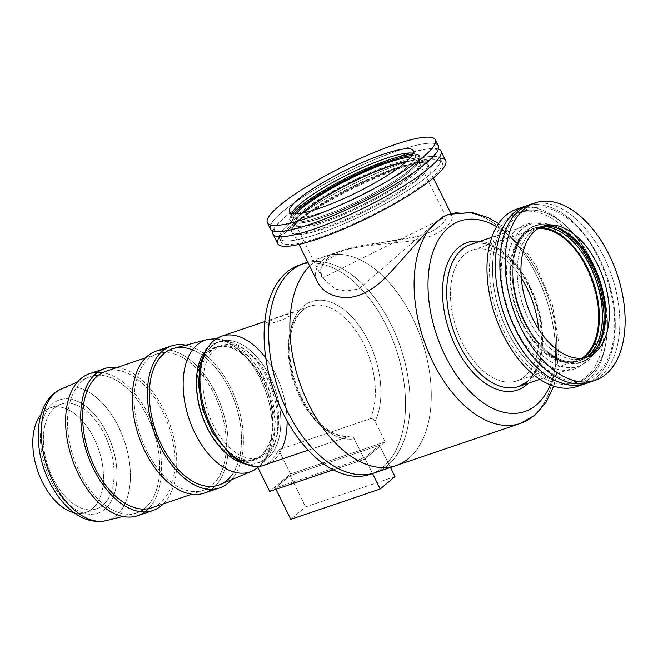 <?xml version="1.0" encoding="UTF-8"?>
<svg xmlns="http://www.w3.org/2000/svg" width="658" height="658" viewBox="0 0 658 658"><rect width="100%" height="100%" fill="white"/><g stroke="black" fill="none" stroke-linecap="round" stroke-linejoin="round"><path stroke-width="0.49" stroke-dasharray="3.29 2.47" d="M299.349 265.075A110.47 64.624 -108.7 0 1 396.026 348.946A110.47 64.624 -108.7 0 1 370.298 474.311M303.897 263.529A110.47 64.624 -108.7 0 1 400.566 347.399A110.47 64.624 -108.7 0 1 374.838 472.773A110.47 64.624 71.3 0 0 387.521 465.576A110.47 64.624 71.3 0 0 396.231 335.868A110.47 64.624 71.3 0 0 303.897 263.529M349.423 436.18L308.166 450.171L349.892 436.073C333.746 437.019 322.659 427.511 311.579 413.652C301.537 400.072 294.8 384.395 291.379 366.629C285.473 336.707 294.792 310.486 309.943 306.266A68.062 39.809 71.3 0 0 292.958 379.979A68.062 39.809 71.3 0 0 349.423 436.18C351.43 435.81 353.042 436.69 354.267 438.82C353.042 436.69 351.43 435.81 349.423 436.18A68.062 39.809 -108.7 0 1 292.958 379.979A68.062 39.809 -108.7 0 1 309.943 306.266A68.062 39.809 -108.7 0 1 362.056 340.754A68.062 39.809 -108.7 0 1 370.248 418.735A68.062 39.809 71.3 0 0 362.056 340.754A68.062 39.809 71.3 0 0 309.943 306.266L264.763 321.581M333.31 469.853L364.392 459.309L354.267 438.82A72.002 42.12 -108.7 0 1 289.051 355.279A72.002 42.12 -108.7 0 1 343.715 309.49A72.002 42.12 -108.7 0 1 375.085 421.383C373.867 419.245 372.247 418.365 370.248 418.735C372.247 418.365 373.867 419.245 375.085 421.383A72.002 42.12 71.3 0 0 343.715 309.49A72.002 42.12 71.3 0 0 289.051 355.279A72.002 42.12 71.3 0 0 354.267 438.82L364.392 459.309L333.31 469.853M233.829 476.77A74.963 43.847 71.3 0 0 235.967 400.097A74.963 43.847 71.3 0 0 185.803 345.17A74.963 43.847 -108.7 0 1 235.967 400.097A74.963 43.847 -108.7 0 1 233.829 476.77A74.963 43.847 -108.7 0 1 231.443 479.789A74.963 43.847 71.3 0 0 233.829 476.77M192.481 349.883A72.002 42.12 -108.7 0 1 235.975 405.46A72.002 42.12 -108.7 0 1 232.315 474.41A72.002 42.12 -108.7 0 1 220.183 484.527M209.359 346.725A63.62 37.218 -108.7 0 1 274.082 396.535A63.62 37.218 -108.7 0 1 241.782 462.854A63.62 37.218 -108.7 0 0 257.517 463.084A63.62 37.218 -108.7 0 0 272.33 390.885A63.62 37.218 -108.7 0 0 216.663 342.579A63.62 37.218 -108.7 0 0 209.359 346.725A63.62 37.218 -108.7 0 0 204.309 352.326A63.62 37.218 -108.7 0 1 209.359 346.725M211.292 350.64A59.179 34.619 71.3 0 0 225.949 449.069A59.179 34.619 71.3 0 0 274.024 408.783A59.179 34.619 71.3 0 0 211.292 350.64M573.636 238.221L571.827 236.592A72.109 42.178 71.3 0 1 572.74 237.431A72.109 42.178 71.3 0 0 571.827 236.592A72.109 42.178 71.3 0 0 514.145 287.044A72.109 42.178 71.3 0 0 590.481 357.261A72.109 42.178 71.3 0 0 603.904 331.204A72.109 42.178 71.3 0 0 604.118 329.987A72.109 42.178 71.3 0 1 603.904 331.204C601.659 342.908 597.135 351.676 590.316 357.516C579.558 365.346 567.796 367.871 548.081 353.297C535.061 342.431 525.117 327.158 518.233 307.475C511.735 287.678 510.353 269.517 514.079 252.993C520.618 222.478 548.533 214.566 571.827 236.592A72.109 42.178 71.3 0 0 514.145 287.044A72.109 42.178 71.3 0 0 590.481 357.261A72.109 42.178 71.3 0 0 603.904 331.204L604.348 328.811M583.58 358.256A69.041 40.385 71.3 0 1 523.159 305.838A69.041 40.385 71.3 0 1 539.239 227.479A69.041 40.385 71.3 0 1 541.131 226.928A69.041 40.385 71.3 0 0 523.159 305.838A69.041 40.385 71.3 0 0 585.414 357.541A69.041 40.385 71.3 0 1 583.58 358.256L587.314 356.99M257.755 467.262A68.062 39.809 71.3 0 0 278.573 449.825L290.515 473.982L269.69 491.419L290.515 473.982L385.218 441.872L364.392 459.309L385.218 441.872L375.085 421.383L385.218 441.872L290.515 473.982L278.573 449.825L281.978 448.666A68.062 39.809 -108.7 0 1 265.38 465.099A68.062 39.809 -108.7 0 1 261.16 466.111M152.006 504.513A74.963 43.847 -108.7 0 1 148.626 508.618A74.963 43.847 -108.7 0 0 152.006 504.513A74.963 43.847 -108.7 0 0 153.742 426.754A74.963 43.847 -108.7 0 0 102.533 372.667A74.963 43.847 -108.7 0 1 153.742 426.754A74.963 43.847 -108.7 0 1 152.006 504.513M150.493 502.153A72.002 42.12 71.3 0 0 150.83 424.065A72.002 42.12 71.3 0 0 98.47 375.183A72.002 42.12 -108.7 0 1 150.83 424.065A72.002 42.12 -108.7 0 1 150.493 502.153A72.002 42.12 -108.7 0 1 143.872 509.086A72.002 42.12 71.3 0 0 150.493 502.153M93.724 375.652A72.002 42.12 71.3 0 0 73.712 458.231A72.002 42.12 71.3 0 0 139.817 511.603A72.002 42.12 -108.7 0 1 134.816 513.454A72.002 42.12 -108.7 0 1 73.712 458.231A72.002 42.12 -108.7 0 1 88.624 377.223A72.002 42.12 -108.7 0 1 93.724 375.652M96.438 504.184A55.239 32.308 -108.7 0 1 74.321 512.812A55.239 32.308 -108.7 0 0 85.877 512.426A55.239 32.308 -108.7 0 0 96.438 504.184A55.239 32.308 -108.7 0 0 103.084 484.921A55.239 32.308 -108.7 0 1 96.438 504.184M40.993 414.524A55.239 32.308 -108.7 0 1 80.794 419.171A55.239 32.308 -108.7 0 0 50.403 407.804A55.239 32.308 -108.7 0 0 40.993 414.524M82.735 421.276A55.239 32.308 -108.7 0 1 103.347 482.067A55.239 32.308 -108.7 0 0 82.735 421.276M589.107 375.899A89.759 52.508 -108.7 0 1 493.969 287.711A89.759 52.508 -108.7 0 1 566.892 226.615A89.759 52.508 -108.7 0 1 589.107 375.899A89.759 52.508 71.3 0 0 596.189 270.512A89.759 52.508 71.3 0 0 521.169 211.736A89.759 52.508 71.3 0 0 500.261 313.595A89.759 52.508 71.3 0 0 578.81 381.747A89.759 52.508 71.3 0 0 589.107 375.899M583.218 363.981A76.246 44.596 71.3 0 0 564.342 237.168A76.246 44.596 71.3 0 0 502.399 289.068A76.246 44.596 71.3 0 0 583.218 363.981M121.516 509.687A69.649 40.738 -108.7 0 1 106.357 520.618A69.649 40.738 -108.7 0 0 121.516 509.687A69.649 40.738 -108.7 0 0 124.099 505.459A69.649 40.738 -108.7 0 1 121.516 509.687M61.679 388.845A69.649 40.738 -108.7 0 1 84.981 390.095A69.649 40.738 -108.7 0 0 61.679 388.845M87.062 391.123A69.649 40.738 -108.7 0 1 125.127 503.37A69.649 40.738 -108.7 0 0 87.062 391.123M144.842 511.932A74.963 43.847 -108.7 0 1 137.67 515.699M89.529 373.711A74.963 43.847 -108.7 0 1 97.507 372.329M117.182 367.46A74.963 43.847 -108.7 0 1 168.752 421.243A74.963 43.847 -108.7 0 1 167.157 499.381A74.963 43.847 -108.7 0 1 163.423 503.839M265.141 450.82A59.179 34.619 -108.7 0 1 253.824 459.646A59.179 34.619 -108.7 0 1 202.031 414.721A59.179 34.619 -108.7 0 1 215.816 347.556A59.179 34.619 -108.7 0 1 263.142 381.508A59.179 34.619 -108.7 0 1 265.141 450.82M271.203 448.764A59.179 34.619 -108.7 0 1 259.877 457.59A59.179 34.619 -108.7 0 1 208.093 412.665A59.179 34.619 -108.7 0 1 221.878 345.499A59.179 34.619 -108.7 0 1 269.204 379.46A59.179 34.619 -108.7 0 1 271.203 448.764M577.05 386.509A93.699 54.811 71.3 0 0 587.8 380.406A93.699 54.811 71.3 0 0 595.194 270.38A93.699 54.811 71.3 0 0 516.867 209.03M596.132 377.577A93.699 54.811 71.3 0 0 604.291 269.451A93.699 54.811 71.3 0 0 527.502 205.518A93.699 54.811 71.3 0 1 604.291 269.451A93.699 54.811 71.3 0 1 596.132 377.577A93.699 54.811 71.3 0 1 587.627 382.824A93.699 54.811 71.3 0 0 596.132 377.577M299.826 212.97A74.963 13.473 -26.3 0 0 355.739 209.195A74.963 13.473 -26.3 0 0 416.646 158.175A74.963 13.473 -26.3 0 0 299.826 212.97A74.963 13.473 153.7 0 1 372.773 171.582A74.963 13.473 153.7 0 1 424.607 160.231A74.963 13.473 153.7 0 1 363.372 205.518A74.963 13.473 153.7 0 1 290.203 226.656A74.963 13.473 153.7 0 1 299.826 212.97M406.192 161.753A69.041 12.403 153.7 0 1 402.211 181.731A69.041 12.403 153.7 0 1 320.89 221.927A69.041 12.403 153.7 0 1 302.598 212.953A69.041 12.403 -26.3 0 0 295.508 224.033A69.041 12.403 -26.3 0 0 362.903 204.564A69.041 12.403 -26.3 0 0 419.302 162.855A69.041 12.403 -26.3 0 0 406.192 161.753M379.51 445.301L364.705 457.705L372.543 473.554L364.705 457.705L275.307 488.014L290.112 475.611L379.51 445.301L390.474 467.476L379.51 445.301L290.112 475.611L305.592 506.931L290.112 475.611L275.307 488.014L275.941 489.305L275.307 488.014L364.705 457.705L379.51 445.301M394.989 476.614L305.592 506.931L290.787 519.335L305.592 506.931L394.989 476.614M587.207 361.308A74.963 43.847 71.3 0 0 568.652 236.633A74.963 43.847 71.3 0 0 507.746 287.653A74.963 43.847 71.3 0 0 587.207 361.308A74.963 43.847 71.3 0 0 593.121 273.292A74.963 43.847 71.3 0 0 530.463 224.205A74.963 43.847 71.3 0 0 513.01 309.276A74.963 43.847 71.3 0 0 578.604 366.193A74.963 43.847 71.3 0 0 587.207 361.308M581.795 358.158A69.041 40.385 -108.7 0 1 516.283 308.166A69.041 40.385 -108.7 0 1 537.882 228.647A69.041 40.385 71.3 0 0 532.363 229.806A69.041 40.385 71.3 0 0 516.283 308.166A69.041 40.385 71.3 0 0 576.704 360.584A69.041 40.385 71.3 0 0 581.795 358.158M521.136 207.903A93.699 54.811 -108.7 0 1 596.584 273.868A93.699 54.811 -108.7 0 1 587.8 380.406A93.699 54.811 -108.7 0 1 581.113 384.807M586.081 376.927A89.759 52.508 71.3 0 0 563.857 227.643A89.759 52.508 71.3 0 0 490.934 288.739A89.759 52.508 71.3 0 0 586.081 376.927A89.759 52.508 71.3 0 0 593.162 271.54A89.759 52.508 71.3 0 0 518.134 212.764A89.759 52.508 71.3 0 0 497.234 314.623A89.759 52.508 71.3 0 0 575.783 382.775A89.759 52.508 71.3 0 0 586.081 376.927M212.394 345.697A63.62 37.218 71.3 0 0 228.137 451.511A63.62 37.218 71.3 0 0 279.831 408.207A63.62 37.218 71.3 0 0 212.394 345.697A63.62 37.218 -108.7 0 1 219.69 341.551A63.62 37.218 -108.7 0 1 275.365 389.857A63.62 37.218 -108.7 0 1 260.552 462.056A63.62 37.218 -108.7 0 1 207.377 420.396A63.62 37.218 -108.7 0 1 212.394 345.697M265.799 358.067A68.062 39.809 -108.7 0 1 287.102 420.906M430.645 178.77A89.759 16.129 -26.3 0 0 442.168 162.378A89.759 16.129 -26.3 0 0 354.555 187.686A89.759 16.129 -26.3 0 0 281.237 241.914A89.759 16.129 -26.3 0 0 343.303 228.326A89.759 16.129 -26.3 0 0 430.645 178.77A89.759 16.129 -26.3 0 0 363.693 183.286A89.759 16.129 -26.3 0 0 290.77 244.381A89.759 16.129 -26.3 0 0 430.645 178.77M428.926 175.291A89.759 16.129 -26.3 0 0 440.449 158.899A89.759 16.129 -26.3 0 0 352.836 184.207A89.759 16.129 -26.3 0 0 279.518 238.435A89.759 16.129 -26.3 0 0 341.576 224.847A89.759 16.129 -26.3 0 0 428.926 175.291A89.759 16.129 153.7 0 1 289.051 240.902A89.759 16.129 153.7 0 1 361.974 179.807A89.759 16.129 153.7 0 1 428.926 175.291M302.006 213.069A70.028 12.584 -26.3 0 0 294.62 224.477A70.028 12.584 -26.3 0 0 343.048 213.875A70.028 12.584 -26.3 0 0 411.192 175.209A70.028 12.584 -26.3 0 0 420.182 162.419A70.028 12.584 -26.3 0 0 406.644 161.35M412.492 169.065A70.028 12.584 -26.3 0 1 409.473 171.73A70.028 12.584 -26.3 0 1 304.58 222.396A70.028 12.584 -26.3 0 1 295.993 213.801A70.028 12.584 -26.3 0 0 292.9 220.998A70.028 12.584 -26.3 0 0 341.329 210.395A70.028 12.584 -26.3 0 0 409.473 171.73A70.028 12.584 -26.3 0 0 418.463 158.94A70.028 12.584 -26.3 0 0 410.872 157.023A70.028 12.584 -26.3 0 1 412.492 169.065L413.66 167.971A71.812 12.905 -26.3 0 0 411.941 155.625A71.812 12.905 153.7 0 1 413.66 167.971A71.812 12.905 153.7 0 1 410.567 170.702A71.812 12.905 -26.3 0 0 413.66 167.971C420.52 162.97 421.942 154.581 417.345 154.72A72.109 12.954 -26.3 0 0 412.772 154.276A72.109 12.954 -26.3 0 1 417.345 154.72A72.109 12.954 -26.3 0 1 410.23 169.476A72.109 12.954 -26.3 0 0 417.345 154.72L413.356 153.446A69.041 12.403 -26.3 0 0 413.183 153.388A69.041 12.403 -26.3 0 1 415.404 154.959L413.282 150.674M418.546 178.803A76.246 13.703 -26.3 0 0 426.08 163.209A76.246 13.703 -26.3 0 0 353.914 186.379A76.246 13.703 -26.3 0 0 291.675 229.634A76.246 13.703 -26.3 0 0 338.286 223.399A76.246 13.703 -26.3 0 0 418.546 178.803A76.246 13.703 -26.3 0 0 361.678 182.644A76.246 13.703 -26.3 0 0 299.727 234.544A76.246 13.703 -26.3 0 0 418.546 178.803M417.6 178.318A75.456 13.555 -26.3 0 0 425.052 162.88A75.456 13.555 -26.3 0 0 353.634 185.811A75.456 13.555 -26.3 0 0 292.037 228.614A75.456 13.555 -26.3 0 0 338.171 222.445A75.456 13.555 -26.3 0 0 417.6 178.318M156.201 351.101A74.963 43.847 -108.7 0 1 216.153 394.117A74.963 43.847 -108.7 0 1 218.678 481.911A74.963 43.847 -108.7 0 1 204.342 493.089M292.662 213.644A72.109 12.954 -26.3 0 0 290.236 217.543A72.109 12.954 -26.3 0 0 334.322 211.654A72.109 12.954 -26.3 0 0 410.23 169.476A72.109 12.954 -26.3 0 1 334.322 211.654A72.109 12.954 -26.3 0 1 290.236 217.543A72.109 12.954 -26.3 0 1 292.662 213.644M415.404 154.959A69.041 12.403 -26.3 0 1 406.537 167.568A69.041 12.403 -26.3 0 1 339.347 205.691A69.041 12.403 -26.3 0 1 291.609 216.145A69.041 12.403 -26.3 0 1 291.708 213.431A69.041 12.403 -26.3 0 0 291.642 213.595A69.041 12.403 -26.3 0 0 333.861 207.953A69.041 12.403 -26.3 0 0 406.537 167.568A69.041 12.403 -26.3 0 0 413.356 153.446M294.233 213.801A71.812 12.905 -26.3 0 0 303.001 222.667A71.812 12.905 -26.3 0 0 410.567 170.702A71.812 12.905 153.7 0 1 303.001 222.667A71.812 12.905 153.7 0 1 294.233 213.801M173.983 348.263A72.002 42.12 -108.7 0 1 230.514 391.428A72.002 42.12 -108.7 0 1 232.315 474.41M251.603 471.317A69.584 40.706 71.3 0 0 263.332 461.538A69.584 40.706 71.3 0 0 261.588 381.344A69.584 40.706 71.3 0 0 206.957 339.643A69.584 40.706 -108.7 0 1 261.588 381.344A69.584 40.706 -108.7 0 1 263.332 461.538A69.584 40.706 -108.7 0 1 259.112 466.407M258.405 467.04A69.584 40.706 -108.7 0 1 257.87 467.501M445.705 160.626A93.699 16.837 -26.3 0 0 354.243 187.045A93.699 16.837 -26.3 0 0 277.701 243.657M438.425 149.07A93.699 16.837 -26.3 0 0 349.513 177.479A93.699 16.837 -26.3 0 0 272.947 230.859A93.699 16.837 -26.3 0 1 349.513 177.479A93.699 16.837 -26.3 0 1 438.425 149.07M109.384 504.234A59.804 34.981 -108.7 0 1 43.872 462.08A59.804 34.981 -108.7 0 1 81.641 403.453A59.804 34.981 71.3 0 0 43.872 462.08A59.804 34.981 71.3 0 0 109.384 504.234A59.804 34.981 71.3 0 0 113.316 496.88A59.804 34.981 -108.7 0 1 109.384 504.234M83.533 404.654A59.804 34.981 -108.7 0 1 114.089 494.783A59.804 34.981 71.3 0 0 83.533 404.654M107.048 500.59A55.239 32.308 71.3 0 0 110.569 494.068A55.239 32.308 -108.7 0 1 107.048 500.59A55.239 32.308 -108.7 0 1 96.479 508.831A55.239 32.308 -108.7 0 1 48.149 466.892A55.239 32.308 -108.7 0 1 61.013 404.209A55.239 32.308 -108.7 0 1 81.164 407.36A55.239 32.308 71.3 0 0 46.595 461.85A55.239 32.308 71.3 0 0 107.048 500.59M111.35 491.987A55.239 32.308 71.3 0 0 83.056 408.536A55.239 32.308 -108.7 0 1 111.35 491.987M589.354 357.335A71.812 42.005 71.3 0 0 597.686 346.618A71.812 42.005 -108.7 0 1 589.354 357.335A71.812 42.005 -108.7 0 1 515.354 297.523A71.812 42.005 -108.7 0 1 557.507 228.137A71.812 42.005 71.3 0 0 515.354 297.523A71.812 42.005 71.3 0 0 589.354 357.335M542.891 226.558A70.028 40.969 71.3 0 0 518.767 307.327A70.028 40.969 71.3 0 0 587.035 356.768A70.028 40.969 71.3 0 1 580.052 360.494A70.028 40.969 71.3 0 1 518.767 307.327A70.028 40.969 71.3 0 1 535.077 227.849A70.028 40.969 71.3 0 1 542.891 226.558M279.222 237.382A93.699 16.837 153.7 0 1 354.243 187.045A93.699 16.837 153.7 0 1 439.799 158.027M164.179 349.727A74.963 43.847 -108.7 0 1 218.917 400.352A74.963 43.847 -108.7 0 1 218.678 481.911A74.963 43.847 -108.7 0 1 211.514 489.33M217.156 479.55A72.002 42.12 71.3 0 0 185.77 359.474A72.002 42.12 71.3 0 0 137.876 427.272A72.002 42.12 71.3 0 0 217.156 479.55A72.002 42.12 -108.7 0 1 203.388 490.284A72.002 42.12 -108.7 0 1 140.376 435.621A72.002 42.12 -108.7 0 1 157.147 353.905A72.002 42.12 -108.7 0 1 214.73 395.219A72.002 42.12 -108.7 0 1 217.156 479.55M327.585 258.397C342.16 245.541 377.807 243.608 406.603 238.87C435.193 234.667 448.32 220.241 445.968 216.803L322.173 277.989C318.826 271.219 320.627 264.689 327.585 258.397M438.401 145.837A93.699 16.837 -26.3 0 0 346.93 172.264A93.699 16.837 -26.3 0 0 270.389 228.869M516.851 380.883A69.041 40.385 71.3 0 1 456.43 328.457A69.041 40.385 71.3 0 1 472.51 250.106A69.041 40.385 71.3 0 1 521.276 278.079A69.041 40.385 71.3 0 0 460.995 258.207A69.041 40.385 71.3 0 0 464.12 346.157A69.041 40.385 71.3 0 0 524.771 376.384A69.041 40.385 71.3 0 0 538.548 329.008A69.041 40.385 71.3 0 1 524.771 376.384A69.041 40.385 71.3 0 1 516.851 380.883L576.704 360.584M532.98 416.251A110.47 64.624 71.3 0 0 541.699 286.551A110.47 64.624 71.3 0 0 449.356 214.212A110.47 64.624 -108.7 0 1 541.699 286.551A110.47 64.624 -108.7 0 1 532.98 416.251A110.47 64.624 71.3 0 1 520.305 423.448M445.277 215.865A110.47 64.624 71.3 0 0 429.246 229.297A110.47 64.624 -108.7 0 1 445.277 215.865M496.625 226.607A100.608 58.85 -108.7 0 1 550.285 384.864A100.608 58.85 71.3 0 0 496.625 226.607M589.93 382.142A93.699 54.811 71.3 0 0 600.68 376.039A93.699 54.811 71.3 0 0 608.066 266.021A93.699 54.811 71.3 0 0 529.748 204.663M197.244 395.458A59.73 34.94 -108.7 0 1 243.452 354.654A59.73 34.94 -108.7 0 1 265.421 451.265A59.73 34.94 -108.7 0 1 209.943 432.915M270.611 224.978A93.699 16.837 153.7 0 1 346.93 172.264A93.699 16.837 153.7 0 1 435.168 143.65M480.118 241.272A77.924 45.583 -108.7 0 1 535.579 301.627A77.924 45.583 -108.7 0 1 528.259 383.26A77.924 45.583 71.3 0 0 535.579 301.627A77.924 45.583 71.3 0 0 480.118 241.272M396.058 465.576A110.47 64.624 71.3 0 0 408.733 458.379A110.47 64.624 71.3 0 0 417.443 328.679A110.47 64.624 71.3 0 0 325.11 256.34A110.47 64.624 71.3 0 0 309.671 266.054A110.47 64.624 71.3 0 1 325.11 256.34L343.706 250.032L423.571 234.659C446.083 227.018 450.056 213.686 442.883 216.408L358.799 288.92L346.124 291.05L335.21 289.026L321.852 277.298L320.685 269.69L323.975 262.106L343.706 250.032M539.733 227.586A70.028 40.969 71.3 0 0 532.051 228.877A70.028 40.969 71.3 0 0 515.74 308.355A70.028 40.969 71.3 0 0 577.025 361.522A70.028 40.969 71.3 0 0 583.909 357.87M448.279 214.598L451.914 215.487C454.834 219.936 441.905 237.382 410.321 241.042C378.597 245.237 339.174 245.73 323.037 259.943C315.486 266.819 313.644 274.147 317.51 281.912M470.61 244.496A74.963 43.847 -108.7 0 1 533.268 293.583A74.963 43.847 -108.7 0 1 527.354 381.599A74.963 43.847 71.3 0 0 533.268 293.583A74.963 43.847 71.3 0 0 470.61 244.496C494.133 234.125 532.709 274.065 539.79 320.142C544.174 349.225 539.823 369.829 526.745 381.944M301.652 264.376A110.47 64.624 -108.7 0 1 396.026 348.946A110.47 64.624 -108.7 0 1 372.543 473.472M532.437 203.873A93.699 54.811 -108.7 0 1 608.963 268.225A93.699 54.811 -108.7 0 1 600.68 376.039A93.699 54.811 -108.7 0 1 592.537 381.122M408.733 458.379A110.47 64.624 71.3 0 0 417.443 328.679A110.47 64.624 71.3 0 0 325.11 256.34L307.771 262.213M281.978 448.666L370.248 418.735L281.978 448.666A68.062 39.809 71.3 0 0 273.794 370.676A68.062 39.809 71.3 0 0 221.672 336.197M518.751 386.485A74.963 43.847 71.3 0 0 527.354 381.599M105.625 371.375A72.002 42.12 -108.7 0 1 163.217 412.689A72.002 42.12 -108.7 0 1 165.643 497.02A72.002 42.12 -108.7 0 1 151.866 507.754M264.565 323.695L274.97 318.538L290.12 313.397C297.951 310.115 290.088 316.704 282.718 319.599L267.567 324.739L264.45 325.167M122.964 516.44L134.816 513.454M77.397 382.068L88.624 377.223M221.878 345.499L215.816 347.556M259.877 457.59L253.824 459.646M265.38 465.099L260.913 466.193M575.783 382.775L578.81 381.747M518.134 212.764L521.169 211.736M442.168 162.378L440.449 158.899M281.237 241.914L279.518 238.435M539.239 227.479L542.973 226.212M420.182 162.419L418.463 158.94M294.62 224.477L292.9 220.998M292.037 228.614L291.675 229.634M425.052 162.88L426.08 163.209M291.642 213.595L290.236 217.543C287.332 221.113 294.858 225.077 303.001 222.667L304.58 222.396M61.013 404.209L50.403 407.804M96.479 508.831L85.877 512.426M295.508 224.033L322.173 277.989M419.302 162.855L445.968 216.803M472.51 250.106L532.363 229.806M498.591 223.523L506.767 229.708L522.715 246.199L536.525 266.704L552.325 304.448L558.987 344.118L556.323 376.812L553.723 386.123M216.383 338.673L221.368 339.265L227.783 341.099L244.077 351.257L258.594 368.546L269.221 390.482L275.266 421.005L273.884 440.128L265.898 459.523L259.68 466.349M257.969 467.698L259.145 466.793M425.759 163.291C436.303 154.211 436.871 151.069 436.961 150.542L436.945 149.662L432.824 148.757C424.673 148.585 410.97 152.039 391.707 159.113C352.548 173.186 294.71 205.28 278.679 223.111C274.501 228.795 273.054 231.147 274.328 230.16L278.548 231.172C286.724 231.345 300.451 227.882 319.73 220.792C333.853 215.495 348.617 209.005 364.03 201.315C390.77 187.801 411.34 175.127 425.759 163.291M442.883 216.408L449.356 214.212M577.025 361.522L580.052 360.494M532.051 228.877L535.077 227.849M290.203 226.656L298.979 244.414M424.607 160.231L433.383 177.989M451.026 213.686L451.914 215.487M219.69 341.551L216.663 342.579M260.552 462.056L257.517 463.084M291.609 216.145L289.487 211.86M596.51 374.542C603.6 368.57 608.716 359.515 611.85 347.375C623.175 305.559 599.224 241.058 567.969 218.662C559.061 211.744 550.368 207.813 541.896 206.867L528.571 208.183L516.703 215.536C510.674 221.425 506.241 229.724 503.411 240.458C498.131 262.493 500.17 286.962 509.522 313.866C518.619 338.196 531.195 356.825 547.259 369.755C556.15 376.631 564.819 380.538 573.274 381.476C582.091 382.397 589.831 380.085 596.51 374.542M539.881 379.321L578.604 366.193M491.74 237.332L530.463 224.205M157.147 353.905L145.591 357.82M203.388 490.284L191.84 494.207"/><path stroke-width="0.99" d="M408.733 458.379A110.47 64.624 71.3 0 1 396.058 465.576A110.47 64.624 71.3 0 1 304.893 396.009A110.47 64.624 71.3 0 1 309.671 266.054A110.47 64.624 71.3 0 0 304.893 396.009A110.47 64.624 71.3 0 0 396.058 465.576L370.298 474.311A110.47 64.624 -108.7 0 1 277.964 401.972A110.47 64.624 -108.7 0 1 286.674 272.272A110.47 64.624 -108.7 0 1 299.349 265.075L303.897 263.529A110.47 64.624 71.3 0 0 278.169 388.903A110.47 64.624 71.3 0 0 374.838 472.773A110.47 64.624 -108.7 0 1 282.504 400.434A110.47 64.624 -108.7 0 1 291.223 270.726A110.47 64.624 -108.7 0 1 303.897 263.529L307.771 262.213M261.16 466.111A68.062 39.809 -108.7 0 1 207.138 417.106A68.062 39.809 -108.7 0 1 213.866 340.63A68.062 39.809 71.3 0 0 207.138 417.106A68.062 39.809 71.3 0 0 261.16 466.111L308.166 450.171L257.755 467.262L269.69 491.419L333.31 469.853L269.69 491.419L257.755 467.262M185.803 345.17A74.963 43.847 71.3 0 0 153.89 431.039A74.963 43.847 71.3 0 0 231.443 479.789A74.963 43.847 -108.7 0 1 219.492 487.948A74.963 43.847 -108.7 0 1 153.89 431.039A74.963 43.847 -108.7 0 1 171.351 345.968A74.963 43.847 -108.7 0 1 185.803 345.17M232.315 474.41A72.002 42.12 -108.7 0 1 154.869 428.465A72.002 42.12 -108.7 0 1 192.481 349.883M241.782 462.854A63.62 37.218 -108.7 0 1 201.85 414.779A63.62 37.218 -108.7 0 1 204.309 352.326A63.62 37.218 -108.7 0 0 201.85 414.779A63.62 37.218 -108.7 0 0 241.782 462.854M604.118 329.987A72.109 42.178 71.3 0 0 572.74 237.431A72.109 42.178 71.3 0 1 604.118 329.987M591.501 353.757A69.041 40.385 71.3 0 0 604.348 328.811A69.041 40.385 71.3 0 0 573.636 238.221A69.041 40.385 71.3 0 0 541.131 226.928A69.041 40.385 71.3 0 1 597.579 274.246A69.041 40.385 71.3 0 1 591.501 353.757A69.041 40.385 71.3 0 1 585.414 357.541A69.041 40.385 71.3 0 0 591.501 353.757M144.842 511.932A74.963 43.847 -108.7 0 0 148.626 508.618A74.963 43.847 -108.7 0 1 72.067 458.782A74.963 43.847 -108.7 0 1 102.533 372.667A74.963 43.847 -108.7 0 0 97.507 372.329M98.47 375.183A72.002 42.12 71.3 0 0 93.724 375.652A72.002 42.12 -108.7 0 1 98.47 375.183M139.817 511.603A72.002 42.12 71.3 0 0 143.872 509.086A72.002 42.12 -108.7 0 1 139.817 511.603M74.321 512.812A55.239 32.308 -108.7 0 1 37.539 470.495A55.239 32.308 -108.7 0 1 40.993 414.524A55.239 32.308 -108.7 0 0 37.539 470.495A55.239 32.308 -108.7 0 0 74.321 512.812M80.794 419.171A55.239 32.308 -108.7 0 1 82.735 421.276A55.239 32.308 -108.7 0 0 80.794 419.171M103.347 482.067A55.239 32.308 -108.7 0 1 103.084 484.921A55.239 32.308 -108.7 0 0 103.347 482.067M122.964 516.44L106.357 520.618C93.51 523.217 81.321 519.409 69.789 509.193C63.16 503.345 57.361 496.083 52.401 487.405C31.707 452.161 32.777 401.076 61.679 388.845A69.649 40.738 -108.7 0 0 47.244 467.196A69.649 40.738 -108.7 0 0 106.357 520.618A69.649 40.738 -108.7 0 1 47.244 467.196A69.649 40.738 -108.7 0 1 61.679 388.845L77.397 382.068M84.981 390.095A69.649 40.738 -108.7 0 1 87.062 391.123A69.649 40.738 -108.7 0 0 84.981 390.095M125.127 503.37A69.649 40.738 -108.7 0 1 124.099 505.459A69.649 40.738 -108.7 0 0 125.127 503.37M163.423 503.839A74.963 43.847 -108.7 0 1 152.821 510.559L137.67 515.699A74.963 43.847 -108.7 0 1 72.067 458.782A74.963 43.847 -108.7 0 1 89.529 373.711L104.68 368.57A74.963 43.847 -108.7 0 1 117.182 367.46M152.821 510.559A74.963 43.847 -108.7 0 1 87.218 453.642A74.963 43.847 -108.7 0 1 104.68 368.57M525.207 206.201L516.867 209.03A93.699 54.811 71.3 0 0 495.046 315.371A93.699 54.811 71.3 0 0 577.05 386.509L585.381 383.68A93.699 54.811 71.3 0 0 587.627 382.824A93.699 54.811 71.3 0 1 503.386 312.542A93.699 54.811 71.3 0 1 527.502 205.518A93.699 54.811 71.3 0 0 525.207 206.201A93.699 54.811 71.3 0 0 503.386 312.542A93.699 54.811 71.3 0 0 585.381 383.68M304.366 211.424A69.041 12.403 153.7 0 1 406.192 161.753A69.041 12.403 -26.3 0 0 304.366 211.424A69.041 12.403 -26.3 0 0 302.598 212.953A69.041 12.403 153.7 0 1 304.366 211.424M372.543 473.554L380.184 489.017L394.989 476.614L390.474 467.476L394.989 476.614L380.184 489.017L372.543 473.554M584.625 356.085A69.041 40.385 -108.7 0 1 581.795 358.158A69.041 40.385 71.3 0 0 584.625 356.085A69.041 40.385 71.3 0 0 591.813 279.486A69.041 40.385 71.3 0 0 537.882 228.647A69.041 40.385 -108.7 0 1 591.813 279.486A69.041 40.385 -108.7 0 1 584.625 356.085M581.113 384.807A93.699 54.811 -108.7 0 1 495.046 315.371A93.699 54.811 -108.7 0 1 521.136 207.903M264.763 321.581L221.672 336.197A68.062 39.809 71.3 0 0 213.866 340.63A68.062 39.809 -108.7 0 1 221.672 336.197A68.062 39.809 -108.7 0 1 265.799 358.067M287.102 420.906A68.062 39.809 -108.7 0 1 281.978 448.666M605.985 374.238A93.699 54.811 71.3 0 0 582.782 218.39A93.699 54.811 71.3 0 0 506.652 282.175A93.699 54.811 71.3 0 0 605.985 374.238A93.699 54.811 71.3 0 0 613.371 264.22A93.699 54.811 71.3 0 0 535.053 202.861A93.699 54.811 71.3 0 0 513.232 309.202A93.699 54.811 71.3 0 0 595.227 380.34A93.699 54.811 71.3 0 0 605.985 374.238M595.235 352.491A69.041 40.385 -108.7 0 1 522.049 284.651A69.041 40.385 -108.7 0 1 578.143 237.661A69.041 40.385 -108.7 0 1 595.235 352.491A69.041 40.385 71.3 0 0 600.68 271.425A69.041 40.385 71.3 0 0 542.973 226.212A69.041 40.385 71.3 0 0 526.894 304.572A69.041 40.385 71.3 0 0 587.314 356.99A69.041 40.385 71.3 0 0 595.235 352.491M406.644 161.35A70.028 12.584 -26.3 0 0 302.006 213.069M410.872 157.023A70.028 12.584 -26.3 0 0 350.105 178.688A70.028 12.584 -26.3 0 0 295.993 213.801A70.028 12.584 -26.3 0 1 350.105 178.688A70.028 12.584 -26.3 0 1 410.872 157.023M219.492 487.948L204.342 493.089A74.963 43.847 -108.7 0 1 138.739 436.18A74.963 43.847 -108.7 0 1 156.201 351.101L171.351 345.968M412.772 154.276A72.109 12.954 -26.3 0 0 349.102 176.64A72.109 12.954 -26.3 0 0 292.662 213.644A72.109 12.954 -26.3 0 1 349.102 176.64A72.109 12.954 -26.3 0 1 412.772 154.276M413.183 153.388A69.041 12.403 -26.3 0 0 348.008 174.428A69.041 12.403 -26.3 0 0 291.708 213.431A69.041 12.403 -26.3 0 1 348.008 174.428A69.041 12.403 -26.3 0 1 413.183 153.388M411.941 155.625A71.812 12.905 -26.3 0 0 349.686 177.833A71.812 12.905 -26.3 0 0 294.233 213.801A71.812 12.905 153.7 0 1 349.686 177.833A71.812 12.905 153.7 0 1 411.941 155.625M257.87 467.501A69.584 40.706 -108.7 0 1 251.603 471.317L220.183 484.527A72.002 42.12 -108.7 0 1 155.535 430.48A72.002 42.12 -108.7 0 1 173.983 348.263L206.957 339.643A69.584 40.706 71.3 0 0 189.134 419.088A69.584 40.706 71.3 0 0 251.603 471.317A69.584 40.706 -108.7 0 1 189.134 419.088A69.584 40.706 -108.7 0 1 206.957 339.643L216.383 338.673M259.112 466.407A69.584 40.706 -108.7 0 1 258.405 467.04M272.971 234.092A93.699 16.837 -26.3 0 0 337.76 219.904A93.699 16.837 -26.3 0 0 428.95 168.168A93.699 16.837 -26.3 0 1 330.711 222.815A93.699 16.837 -26.3 0 1 272.947 230.859A93.699 16.837 -26.3 0 0 272.971 234.092L277.701 243.657A93.699 16.837 -26.3 0 0 342.489 229.477A93.699 16.837 -26.3 0 0 433.68 177.742A93.699 16.837 -26.3 0 0 445.705 160.626L440.975 151.06A93.699 16.837 -26.3 0 0 438.425 149.07A93.699 16.837 -26.3 0 1 428.95 168.168A93.699 16.837 -26.3 0 0 440.975 151.06M81.641 403.453A59.804 34.981 -108.7 0 1 83.533 404.654A59.804 34.981 71.3 0 0 81.641 403.453M114.089 494.783A59.804 34.981 -108.7 0 1 113.316 496.88A59.804 34.981 71.3 0 0 114.089 494.783M110.569 494.068A55.239 32.308 71.3 0 0 111.35 491.987A55.239 32.308 -108.7 0 1 110.569 494.068M83.056 408.536A55.239 32.308 71.3 0 0 81.164 407.36A55.239 32.308 -108.7 0 1 83.056 408.536M290.787 519.335L275.941 489.305L290.787 519.335L380.184 489.017L290.787 519.335M597.686 346.618A71.812 42.005 71.3 0 0 597.842 280.514A71.812 42.005 71.3 0 0 557.507 228.137A71.812 42.005 -108.7 0 1 597.842 280.514A71.812 42.005 -108.7 0 1 597.686 346.618M588.087 355.929A70.028 40.969 71.3 0 0 596 279.971A70.028 40.969 71.3 0 0 542.891 226.558A70.028 40.969 71.3 0 1 596 279.971A70.028 40.969 71.3 0 1 588.087 355.929A70.028 40.969 71.3 0 1 587.035 356.768A70.028 40.969 71.3 0 0 588.087 355.929M439.799 158.027A93.699 16.837 153.7 0 1 433.68 177.742A93.699 16.837 153.7 0 1 330.497 234.33A93.699 16.837 153.7 0 1 279.222 237.382M211.514 489.33A74.963 43.847 -108.7 0 1 138.739 436.18A74.963 43.847 -108.7 0 1 164.179 349.727M267.378 222.782L270.389 228.869A93.699 16.837 -26.3 0 0 335.185 214.689A93.699 16.837 -26.3 0 0 426.368 162.954A93.699 16.837 -26.3 0 0 438.401 145.837L435.39 139.751A93.699 16.837 -26.3 0 0 343.928 166.17A93.699 16.837 -26.3 0 0 267.378 222.782A93.699 16.837 -26.3 0 0 332.175 208.602A93.699 16.837 -26.3 0 0 423.357 156.859A93.699 16.837 -26.3 0 0 435.39 139.751M538.548 329.008A69.041 40.385 71.3 0 0 521.276 278.079A69.041 40.385 71.3 0 1 538.548 329.008M449.356 214.212A110.47 64.624 71.3 0 0 445.277 215.865A110.47 64.624 -108.7 0 1 449.356 214.212L472.247 212.526L488.096 217.551L498.591 223.523M429.246 229.297A110.47 64.624 71.3 0 0 431.401 358.898A110.47 64.624 71.3 0 0 520.305 423.448A110.47 64.624 -108.7 0 1 431.401 358.898A110.47 64.624 -108.7 0 1 429.246 229.297M536.262 404.991A100.608 58.85 -108.7 0 1 431.714 317.436A100.608 58.85 -108.7 0 1 496.625 226.607A100.608 58.85 71.3 0 0 431.714 317.436A100.608 58.85 71.3 0 0 536.262 404.991A100.608 58.85 71.3 0 0 550.285 384.864A100.608 58.85 -108.7 0 1 536.262 404.991M535.053 202.861L529.748 204.663A93.699 54.811 71.3 0 0 507.927 311.004A93.699 54.811 71.3 0 0 589.93 382.142L595.227 380.34M209.943 432.915A59.73 34.94 -108.7 0 1 197.244 395.458M435.168 143.65A93.699 16.837 153.7 0 1 426.368 162.954A93.699 16.837 153.7 0 1 326.96 218.069A93.699 16.837 153.7 0 1 270.611 224.978M526.375 384.979A77.924 45.583 -108.7 0 1 448.591 328.934A77.924 45.583 -108.7 0 1 480.118 241.272A77.924 45.583 71.3 0 0 448.591 328.934A77.924 45.583 71.3 0 0 526.375 384.979A77.924 45.583 71.3 0 0 528.259 383.26A77.924 45.583 -108.7 0 1 526.375 384.979M532.98 416.251A110.47 64.624 -108.7 0 1 520.305 423.448L535.02 415.116L546.008 402.457L553.723 386.123M583.909 357.87A70.028 40.969 71.3 0 0 585.061 356.957A70.028 40.969 71.3 0 0 592.94 280.908A70.028 40.969 71.3 0 0 539.733 227.586M298.979 244.414L317.51 281.912C322.231 291.346 331.681 296.659 345.869 297.852C360.543 297.046 374.739 289.24 388.475 274.435C412.624 248.724 438.376 215.808 448.279 214.598M423.357 156.859A93.699 16.837 -26.3 0 0 353.461 161.58A93.699 16.837 -26.3 0 0 277.331 225.357A93.699 16.837 -26.3 0 0 423.357 156.859M404.415 163.283A69.041 12.403 153.7 0 1 296.824 213.76A69.041 12.403 153.7 0 1 352.918 166.762A69.041 12.403 153.7 0 1 404.415 163.283A69.041 12.403 -26.3 0 0 413.282 150.674A69.041 12.403 -26.3 0 0 345.886 170.142A69.041 12.403 -26.3 0 0 289.487 211.86A69.041 12.403 -26.3 0 0 337.225 201.406A69.041 12.403 -26.3 0 0 404.415 163.283M527.354 381.599A74.963 43.847 -108.7 0 1 518.751 386.485A74.963 43.847 -108.7 0 1 453.156 329.576A74.963 43.847 -108.7 0 1 470.61 244.496A74.963 43.847 71.3 0 0 453.156 329.576A74.963 43.847 71.3 0 0 518.751 386.485L526.745 381.944M372.543 473.472A110.47 64.624 -108.7 0 1 278.753 403.856A110.47 64.624 -108.7 0 1 286.674 272.272A110.47 64.624 -108.7 0 1 301.652 264.376M592.537 381.122A93.699 54.811 -108.7 0 1 507.927 311.004A93.699 54.811 -108.7 0 1 532.437 203.873M191.84 494.207L151.866 507.754A72.002 42.12 -108.7 0 1 88.863 453.091A72.002 42.12 -108.7 0 1 105.625 371.375L145.591 357.82M264.45 325.167L264.565 323.695M260.913 466.193L252.104 466.152L242.654 463.257L231.451 456.159L212.411 432.725L202.582 409.243L198.436 384.576L200.081 364.376L205.584 349.99L212.953 341.14L221.672 336.197M251.603 471.317L257.969 467.698M259.145 466.793L259.68 466.349M396.058 465.576L520.305 423.448M433.383 177.989L451.026 213.686M518.751 386.485L539.881 379.321M470.61 244.496L491.74 237.332"/></g></svg>
